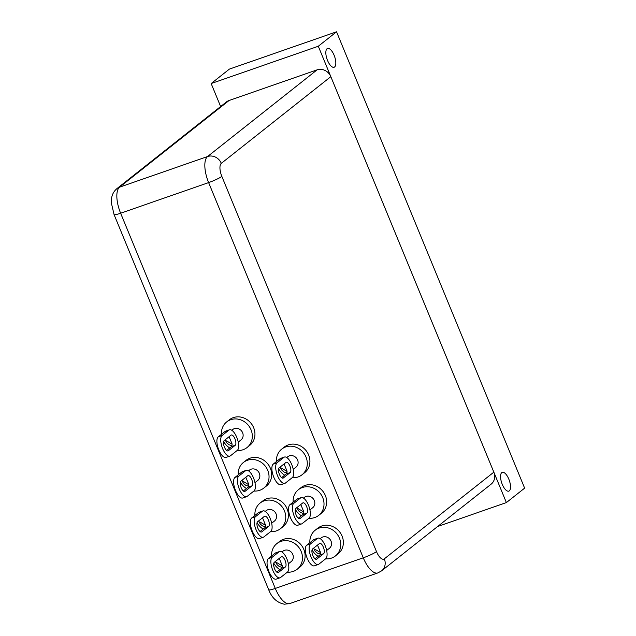 <?xml version="1.0" encoding="UTF-8"?>
<svg xmlns="http://www.w3.org/2000/svg" width="636" height="636" viewBox="0 0 636 636"><rect width="100%" height="100%" fill="white"/><g stroke="black" fill="none" stroke-linecap="round" stroke-linejoin="round"><path stroke-width="0.95" d="M228.944 436.813A5.525 2.218 -109.2 0 1 229.262 437.107L232.053 443.872A5.525 2.218 -109.2 0 1 231.385 446.639L226.615 450.415M229.262 437.107L229.397 437.695M234.946 438.792A5.525 2.218 70.8 0 0 231.305 435.016A5.525 2.218 70.8 0 0 231.035 435.167L224.174 440.597A5.525 2.218 70.8 0 0 224.293 446.758A5.525 2.218 70.8 0 0 228.078 450.892A5.525 2.218 70.8 0 0 228.348 450.741L235.217 445.303A5.525 2.218 70.8 0 0 234.946 438.792M238.238 442.1L240.996 439.921A6.638 6.018 -128.4 0 0 242.165 431.82A6.638 6.018 -128.4 0 0 234.366 428.632A6.638 6.018 -128.4 0 0 232.76 429.515L231.798 430.278M237.18 450.471A16.361 14.843 -128.4 0 0 243.063 449.732A16.361 14.843 -128.4 0 0 247.03 447.553A16.361 14.843 -128.4 0 0 249.924 427.567A16.361 14.843 -128.4 0 0 230.693 419.712A16.361 14.843 -128.4 0 0 226.718 421.891A16.361 14.843 -128.4 0 0 221.463 434.316M223.634 441.535A16.361 14.843 -128.4 0 0 229.715 447.959M247.03 447.553L249.662 445.47A16.361 14.843 -128.4 0 0 252.556 425.484A16.361 14.843 -128.4 0 0 233.317 417.629A16.361 14.843 -128.4 0 0 229.35 419.808L226.718 421.891M283.926 464.065A5.525 2.218 -109.2 0 1 284.236 464.36L287.027 471.117A5.525 2.218 -109.2 0 1 286.367 473.884L281.589 477.668M284.236 464.36L284.372 464.94M289.921 466.037A5.525 2.218 70.8 0 0 286.28 462.261A5.525 2.218 70.8 0 0 286.009 462.412L279.148 467.842A5.525 2.218 70.8 0 0 279.268 474.003A5.525 2.218 70.8 0 0 283.052 478.137A5.525 2.218 70.8 0 0 283.322 477.986L290.191 472.556A5.525 2.218 70.8 0 0 289.921 466.037M293.22 469.352L295.971 467.174A6.638 6.018 -128.4 0 0 297.139 459.065A6.638 6.018 -128.4 0 0 289.34 455.885A6.638 6.018 -128.4 0 0 287.734 456.767L286.78 457.523M292.155 477.723A16.361 14.843 -128.4 0 0 298.038 476.976A16.361 14.843 -128.4 0 0 302.005 474.798A16.361 14.843 -128.4 0 0 304.898 454.812A16.361 14.843 -128.4 0 0 285.667 446.957A16.361 14.843 -128.4 0 0 281.692 449.135A16.361 14.843 -128.4 0 0 276.445 461.561M278.608 468.78A16.361 14.843 -128.4 0 0 284.69 475.211M302.005 474.798L304.636 472.723A16.361 14.843 -128.4 0 0 307.53 452.737A16.361 14.843 -128.4 0 0 288.291 444.882A16.361 14.843 -128.4 0 0 284.324 447.052L281.692 449.135M300.645 504.626A5.525 2.218 -109.2 0 1 300.963 504.92L303.746 511.678A5.525 2.218 -109.2 0 1 303.086 514.445L298.308 518.229M300.963 504.92L301.09 505.509M306.639 506.598A5.525 2.218 70.8 0 0 302.998 502.822A5.525 2.218 70.8 0 0 302.728 502.973L295.867 508.41A5.525 2.218 70.8 0 0 295.986 514.564A5.525 2.218 70.8 0 0 299.771 518.698A5.525 2.218 70.8 0 0 300.041 518.547L306.91 513.117A5.525 2.218 70.8 0 0 306.639 506.598M309.939 509.913L312.689 507.735A6.638 6.018 -128.4 0 0 313.858 499.634A6.638 6.018 -128.4 0 0 306.067 496.446A6.638 6.018 -128.4 0 0 304.453 497.328L303.499 498.083M308.873 518.284A16.361 14.843 -128.4 0 0 314.756 517.537A16.361 14.843 -128.4 0 0 318.723 515.367A16.361 14.843 -128.4 0 0 321.617 495.38A16.361 14.843 -128.4 0 0 302.386 487.526A16.361 14.843 -128.4 0 0 298.411 489.696A16.361 14.843 -128.4 0 0 293.164 502.13M295.327 509.341A16.361 14.843 -128.4 0 0 301.408 515.772M318.723 515.367L321.355 513.284A16.361 14.843 -128.4 0 0 324.249 493.298A16.361 14.843 -128.4 0 0 305.01 485.443A16.361 14.843 -128.4 0 0 301.043 487.621L298.411 489.696M317.364 545.187A5.525 2.218 -109.2 0 1 317.682 545.481L320.465 552.247A5.525 2.218 -109.2 0 1 319.805 555.013L315.027 558.79M317.682 545.481L317.809 546.07M323.358 547.167A5.525 2.218 70.8 0 0 319.717 543.39A5.525 2.218 70.8 0 0 319.447 543.542L312.586 548.971A5.525 2.218 70.8 0 0 312.705 555.133A5.525 2.218 70.8 0 0 316.49 559.259A5.525 2.218 70.8 0 0 316.76 559.108L323.629 553.678A5.525 2.218 70.8 0 0 323.358 547.167M326.658 550.474L329.408 548.296A6.638 6.018 -128.4 0 0 330.577 540.195A6.638 6.018 -128.4 0 0 322.786 537.007A6.638 6.018 -128.4 0 0 321.172 537.889L320.218 538.652M325.592 558.845A16.361 14.843 -128.4 0 0 331.475 558.106A16.361 14.843 -128.4 0 0 335.442 555.928A16.361 14.843 -128.4 0 0 338.336 535.941A16.361 14.843 -128.4 0 0 319.105 528.087A16.361 14.843 -128.4 0 0 315.13 530.265A16.361 14.843 -128.4 0 0 309.883 542.691M312.045 549.909A16.361 14.843 -128.4 0 0 318.127 556.333M335.442 555.928L338.074 553.845A16.361 14.843 -128.4 0 0 340.968 533.858A16.361 14.843 -128.4 0 0 321.729 526.004A16.361 14.843 -128.4 0 0 317.762 528.182L315.13 530.265M245.663 477.382A5.525 2.218 -109.2 0 1 245.981 477.676L248.771 484.433A5.525 2.218 -109.2 0 1 248.104 487.2L243.334 490.984M245.981 477.676L246.116 478.256M251.665 479.353A5.525 2.218 70.8 0 0 248.024 475.577A5.525 2.218 70.8 0 0 247.754 475.728L240.893 481.158A5.525 2.218 70.8 0 0 241.012 487.319A5.525 2.218 70.8 0 0 244.796 491.453A5.525 2.218 70.8 0 0 245.067 491.302L251.935 485.872A5.525 2.218 70.8 0 0 251.665 479.353M254.957 482.668L257.715 480.49A6.638 6.018 -128.4 0 0 258.884 472.381A6.638 6.018 -128.4 0 0 251.085 469.201A6.638 6.018 -128.4 0 0 249.479 470.084L248.517 470.839M253.899 491.04A16.361 14.843 -128.4 0 0 259.782 490.292A16.361 14.843 -128.4 0 0 263.749 488.114A16.361 14.843 -128.4 0 0 266.643 468.128A16.361 14.843 -128.4 0 0 247.412 460.273A16.361 14.843 -128.4 0 0 243.437 462.452A16.361 14.843 -128.4 0 0 238.182 474.877M240.352 482.096A16.361 14.843 -128.4 0 0 246.434 488.528M263.749 488.114L266.381 486.039A16.361 14.843 -128.4 0 0 269.274 466.053A16.361 14.843 -128.4 0 0 250.035 458.198A16.361 14.843 -128.4 0 0 246.068 460.369L243.437 462.452M262.382 517.942A5.525 2.218 -109.2 0 1 262.7 518.237L265.49 524.994A5.525 2.218 -109.2 0 1 264.822 527.761L260.052 531.545M262.7 518.237L262.835 518.825M268.384 519.914A5.525 2.218 70.8 0 0 264.743 516.138A5.525 2.218 70.8 0 0 264.473 516.289L257.612 521.727A5.525 2.218 70.8 0 0 257.731 527.88A5.525 2.218 70.8 0 0 261.515 532.014A5.525 2.218 70.8 0 0 261.786 531.863L268.654 526.433A5.525 2.218 70.8 0 0 268.384 519.914M271.675 523.229L274.434 521.051A6.638 6.018 -128.4 0 0 275.603 512.95A6.638 6.018 -128.4 0 0 267.804 509.762A6.638 6.018 -128.4 0 0 266.198 510.644L265.244 511.4M270.618 531.601A16.361 14.843 -128.4 0 0 276.501 530.853A16.361 14.843 -128.4 0 0 280.468 528.683A16.361 14.843 -128.4 0 0 283.362 508.697A16.361 14.843 -128.4 0 0 264.131 500.842A16.361 14.843 -128.4 0 0 260.156 503.012A16.361 14.843 -128.4 0 0 254.901 515.446M257.071 522.657A16.361 14.843 -128.4 0 0 263.153 529.088M280.468 528.683L283.1 526.6A16.361 14.843 -128.4 0 0 285.993 506.614A16.361 14.843 -128.4 0 0 266.754 498.759A16.361 14.843 -128.4 0 0 262.787 500.937L260.156 503.012M279.101 558.503A5.525 2.218 -109.2 0 1 279.419 558.798L282.209 565.563A5.525 2.218 -109.2 0 1 281.541 568.33L276.771 572.106M279.419 558.798L279.554 559.386M285.103 560.483A5.525 2.218 70.8 0 0 281.462 556.707A5.525 2.218 70.8 0 0 281.192 556.858L274.331 562.288A5.525 2.218 70.8 0 0 274.45 568.449A5.525 2.218 70.8 0 0 278.234 572.575A5.525 2.218 70.8 0 0 278.504 572.424L285.373 566.994A5.525 2.218 70.8 0 0 285.103 560.483M288.394 563.79L291.153 561.612A6.638 6.018 -128.4 0 0 292.322 553.511A6.638 6.018 -128.4 0 0 284.523 550.323A6.638 6.018 -128.4 0 0 282.917 551.205L281.963 551.968M287.337 572.162A16.361 14.843 -128.4 0 0 293.22 571.422A16.361 14.843 -128.4 0 0 297.187 569.244A16.361 14.843 -128.4 0 0 300.081 549.258A16.361 14.843 -128.4 0 0 280.85 541.403A16.361 14.843 -128.4 0 0 276.875 543.581A16.361 14.843 -128.4 0 0 271.62 556.007M273.79 563.226A16.361 14.843 -128.4 0 0 279.872 569.649M297.187 569.244L299.818 567.161A16.361 14.843 -128.4 0 0 302.712 547.175A16.361 14.843 -128.4 0 0 283.473 539.32A16.361 14.843 -128.4 0 0 279.506 541.498L276.875 543.581M502.257 484.338A9.953 3.999 -109.2 0 1 502.265 472.341A9.953 3.999 -109.2 0 1 508.824 479.139A9.953 3.999 -109.2 0 1 508.808 491.135A9.953 3.999 -109.2 0 1 502.257 484.338M327.54 60.452A9.953 3.999 -109.2 0 1 327.556 48.447A9.953 3.999 -109.2 0 1 334.115 55.253A9.953 3.999 -109.2 0 1 334.099 67.249A9.953 3.999 -109.2 0 1 327.54 60.452M220.636 106.53L211.16 83.539L229.413 69.093L336.547 31.8L524.636 488.138L506.383 502.583L437.616 526.521M317.086 69.857L229.095 100.488L119.576 187.167L207.567 156.536L317.086 69.857A11.058 10.033 51.6 0 1 330.823 76.67L493.838 472.166A11.058 10.033 51.6 0 1 491.135 484.163L381.616 570.842A11.058 10.033 -128.4 0 0 384.319 558.845L493.838 472.166M211.16 83.539L318.294 46.245L506.383 502.583M268.71 589.763A11.058 1.399 -22.4 0 0 275.285 588.435L363.275 557.812L208.624 182.596L120.633 213.227L275.285 588.435A22.117 8.88 70.8 0 0 289.857 603.548L284.34 604.2C277.042 602.713 271.834 597.904 268.71 589.763L114.059 214.547L111.364 202.987L111.507 198.845C111.952 194.743 113.749 191.333 116.897 188.638L226.408 101.959A11.058 10.033 51.6 0 1 229.095 100.488M318.294 46.245L336.547 31.8M275.491 561.365L275.905 562.733L276.747 562.598L282.066 565.77M280.055 577.798L276.231 579.134A11.058 4.444 -109.2 0 1 268.941 571.581A11.058 4.444 -109.2 0 1 268.416 558.551L272.24 557.216A11.058 4.444 70.8 0 0 272.765 570.246A11.058 4.444 70.8 0 0 280.055 577.798A11.058 4.444 70.8 0 0 280.595 577.496L287.464 572.066A11.058 4.444 70.8 0 0 288.331 563.48A11.058 4.444 70.8 0 0 287.464 560.435A11.058 4.444 70.8 0 0 286.931 559.036A11.058 4.444 70.8 0 0 286.311 557.645A11.058 4.444 70.8 0 0 284.88 555.109A11.058 4.444 70.8 0 0 279.649 551.484A11.058 4.444 70.8 0 0 279.101 551.786L272.24 557.216M279.101 551.786L275.277 553.113L268.416 558.551M275.277 553.113A11.058 4.444 -109.2 0 1 275.817 552.811L279.649 551.484M258.773 520.797L259.186 522.172L260.029 522.037L265.347 525.209M263.336 537.237L259.512 538.565A11.058 4.444 -109.2 0 1 252.222 531.012A11.058 4.444 -109.2 0 1 251.697 517.982L255.521 516.655A11.058 4.444 70.8 0 0 256.046 529.685A11.058 4.444 70.8 0 0 263.336 537.237A11.058 4.444 70.8 0 0 263.876 536.935L270.745 531.505A11.058 4.444 70.8 0 0 271.612 522.911A11.058 4.444 70.8 0 0 270.745 519.874A11.058 4.444 70.8 0 0 270.213 518.475A11.058 4.444 70.8 0 0 269.592 517.076A11.058 4.444 70.8 0 0 268.161 514.548A11.058 4.444 70.8 0 0 262.93 510.923A11.058 4.444 70.8 0 0 262.382 511.225L255.521 516.655M262.382 511.225L258.558 512.552L251.697 517.982M258.558 512.552A11.058 4.444 -109.2 0 1 259.098 512.25L262.93 510.923M242.054 480.236L242.467 481.603L243.31 481.476L248.628 484.64M246.617 496.676L242.793 498.004A11.058 4.444 -109.2 0 1 235.503 490.451A11.058 4.444 -109.2 0 1 234.978 477.421L238.802 476.086A11.058 4.444 70.8 0 0 239.327 489.116A11.058 4.444 70.8 0 0 246.617 496.676A11.058 4.444 70.8 0 0 247.158 496.374L254.026 490.936A11.058 4.444 70.8 0 0 254.893 482.35A11.058 4.444 70.8 0 0 254.026 479.313A11.058 4.444 70.8 0 0 253.494 477.906A11.058 4.444 70.8 0 0 252.874 476.515A11.058 4.444 70.8 0 0 251.443 473.987A11.058 4.444 70.8 0 0 246.212 470.354A11.058 4.444 70.8 0 0 245.663 470.656L238.802 476.086M245.663 470.656L241.839 471.992L234.978 477.421M241.839 471.992A11.058 4.444 -109.2 0 1 242.38 471.689L246.212 470.354M313.755 548.049L314.168 549.417L315.003 549.281L320.321 552.453M318.31 564.482L314.486 565.817A11.058 4.444 -109.2 0 1 307.196 558.265A11.058 4.444 -109.2 0 1 306.671 545.235L310.495 543.899A11.058 4.444 70.8 0 0 311.02 556.929A11.058 4.444 70.8 0 0 318.31 564.482A11.058 4.444 70.8 0 0 318.851 564.18L325.719 558.75A11.058 4.444 70.8 0 0 326.586 550.164A11.058 4.444 70.8 0 0 325.719 547.119A11.058 4.444 70.8 0 0 325.187 545.72A11.058 4.444 70.8 0 0 324.567 544.329A11.058 4.444 70.8 0 0 323.136 541.793A11.058 4.444 70.8 0 0 317.905 538.167A11.058 4.444 70.8 0 0 317.356 538.469L310.495 543.899M317.356 538.469L313.532 539.797L306.671 545.235M313.532 539.797A11.058 4.444 -109.2 0 1 314.073 539.495L317.905 538.167M297.036 507.48L297.449 508.856L298.284 508.721L303.603 511.893M301.591 523.921L297.767 525.249A11.058 4.444 -109.2 0 1 290.477 517.696A11.058 4.444 -109.2 0 1 289.952 504.666L293.776 503.338A11.058 4.444 70.8 0 0 294.301 516.368A11.058 4.444 70.8 0 0 301.591 523.921A11.058 4.444 70.8 0 0 302.132 523.619L309.001 518.189A11.058 4.444 70.8 0 0 309.867 509.595A11.058 4.444 70.8 0 0 309.001 506.558A11.058 4.444 70.8 0 0 308.468 505.159A11.058 4.444 70.8 0 0 307.848 503.76A11.058 4.444 70.8 0 0 306.417 501.232A11.058 4.444 70.8 0 0 301.186 497.606A11.058 4.444 70.8 0 0 300.637 497.909L293.776 503.338M300.637 497.909L296.813 499.236L289.952 504.666M296.813 499.236A11.058 4.444 -109.2 0 1 297.354 498.934L301.186 497.606M280.309 466.919L280.722 468.287L281.565 468.16L286.884 471.324M284.872 483.36L281.048 484.688A11.058 4.444 -109.2 0 1 273.758 477.135A11.058 4.444 -109.2 0 1 273.234 464.105L277.058 462.77A11.058 4.444 70.8 0 0 277.582 475.8A11.058 4.444 70.8 0 0 284.872 483.36A11.058 4.444 70.8 0 0 285.413 483.058L292.282 477.62A11.058 4.444 70.8 0 0 293.148 469.034A11.058 4.444 70.8 0 0 292.282 465.997A11.058 4.444 70.8 0 0 291.749 464.59A11.058 4.444 70.8 0 0 291.129 463.199A11.058 4.444 70.8 0 0 289.698 460.671A11.058 4.444 70.8 0 0 284.467 457.038A11.058 4.444 70.8 0 0 283.918 457.34L277.058 462.77M283.918 457.34L280.094 458.675L273.234 464.105M280.094 458.675A11.058 4.444 -109.2 0 1 280.635 458.373L284.467 457.038M225.335 439.675L225.748 441.042L226.591 440.907L231.909 444.079M229.898 456.107L226.066 457.443A11.058 4.444 -109.2 0 1 218.784 449.891A11.058 4.444 -109.2 0 1 218.251 436.86L222.083 435.525A11.058 4.444 70.8 0 0 222.608 448.555A11.058 4.444 70.8 0 0 229.898 456.107A11.058 4.444 70.8 0 0 230.439 455.805L237.3 450.375A11.058 4.444 70.8 0 0 238.174 441.789A11.058 4.444 70.8 0 0 237.308 438.745A11.058 4.444 70.8 0 0 236.775 437.345A11.058 4.444 70.8 0 0 236.155 435.954A11.058 4.444 70.8 0 0 234.724 433.418A11.058 4.444 70.8 0 0 229.493 429.793A11.058 4.444 70.8 0 0 228.944 430.095L222.083 435.525M228.944 430.095L225.12 431.423L218.251 436.86M225.12 431.423A11.058 4.444 -109.2 0 1 225.661 431.121L229.493 429.793M330.823 76.67L221.312 163.349A11.058 4.444 70.8 0 0 221.837 176.379L376.488 551.595A11.058 4.444 70.8 0 0 384.319 558.845M289.857 603.548L377.848 572.917A22.117 8.88 -109.2 0 1 363.275 557.812A11.058 1.399 -22.4 0 0 376.488 551.595M221.837 176.379A11.058 1.399 -22.4 0 1 208.624 182.596A22.117 8.88 -109.2 0 1 207.567 156.536A11.058 10.033 51.6 0 1 221.312 163.349M116.897 188.638A11.058 10.033 51.6 0 1 119.576 187.167A22.117 8.88 70.8 0 0 120.633 213.227A11.058 1.399 -22.4 0 1 114.059 214.547M277.924 572.631L278.504 572.424M281.541 568.33L285.373 566.994M261.205 532.07L261.786 531.863M264.822 527.761L268.654 526.433M244.486 491.501L245.067 491.302M248.104 487.2L251.935 485.872M316.187 559.314L316.76 559.108M319.805 555.013L323.629 553.678M299.469 518.753L300.041 518.547M303.086 514.445L306.91 513.117M282.75 478.185L283.322 477.986M286.367 473.884L290.191 472.556M227.768 450.94L228.348 450.741M231.385 446.639L235.217 445.303M381.616 570.842L377.848 572.917M275.905 562.733L277.177 564.792L279.18 566.469L282.082 567.399M259.186 522.172L260.458 524.231L262.461 525.908L265.363 526.839M242.467 481.603L243.739 483.67L245.742 485.34L248.644 486.278M314.168 549.417L315.432 551.476L317.444 553.153L320.337 554.083M297.449 508.856L298.713 510.915L300.717 512.592L303.618 513.522M280.722 468.287L281.994 470.354L284.006 472.023L286.9 472.961M225.748 441.042L227.02 443.101L229.024 444.779L231.925 445.709"/></g></svg>
